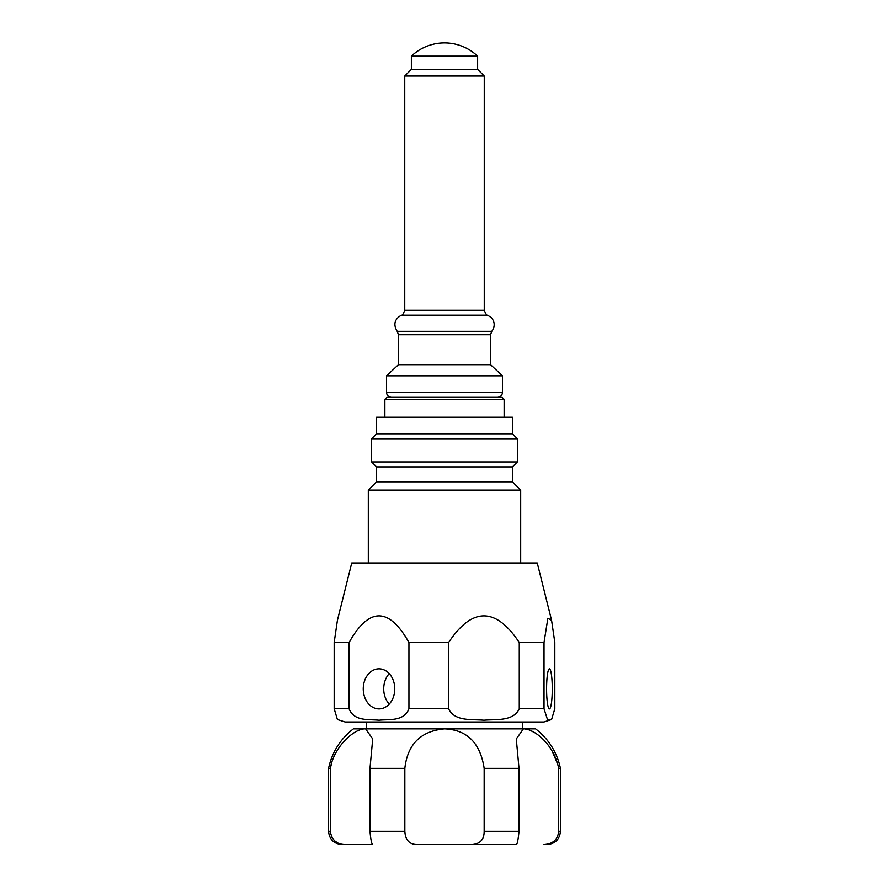 <?xml version="1.0" encoding="UTF-8"?>
<svg xmlns="http://www.w3.org/2000/svg" width="889" height="889" viewBox="0 0 889 889"><rect width="100%" height="100%" fill="white"/><g stroke="black" fill="none" stroke-linecap="round" stroke-linejoin="round"><path stroke-width="1.33" d="M376.592 433.799L512.408 433.799L512.408 417.23L376.592 417.23L376.592 433.799L371.624 438.766L371.624 461.947L517.376 461.947L517.376 438.766L371.624 438.766M517.376 461.947L512.408 466.914L376.592 466.914L371.624 461.947M512.408 466.914L512.408 481.827L376.592 481.827L368.313 490.106L368.313 562.981M512.408 481.827L520.687 490.106L368.313 490.106M544.024 642.48L547.88 618.233L551.58 620.322L537.256 562.981L351.744 562.981L337.42 620.322L334.175 642.48L334.175 708.733L337.42 719.512L345.121 721.99L543.879 721.99L551.58 719.512L547.513 719.668L544.024 708.733L544.024 642.48L519.265 642.48L519.265 708.733C513.409 721.735 495.506 719.079 483.938 720.212C472.37 719.079 454.468 721.735 448.612 708.733L448.612 642.48L408.94 642.48L408.94 708.733C403.973 721.735 388.815 719.079 379.014 720.212C369.202 719.079 354.044 721.735 349.088 708.733L349.088 642.48L334.175 642.48M349.088 642.48C369.035 606.998 388.982 606.998 408.94 642.48M448.612 642.48C472.159 606.998 495.718 606.998 519.265 642.48M551.58 620.322L554.825 642.48L554.825 708.733L551.58 719.512M363.257 688.864A20.036 15.758 90 0 1 379.014 668.817A20.036 15.758 90 0 1 394.772 688.864A20.036 15.758 90 0 1 379.014 708.9A20.036 15.758 90 0 1 363.257 688.864M546.591 688.864A20.036 2.845 -90 0 1 549.424 668.817A20.036 2.845 -90 0 1 552.269 688.864A20.036 2.845 -90 0 1 549.424 708.9A20.036 2.845 -90 0 1 546.591 688.864M389.238 673.618A20.036 15.758 -90 0 0 383.715 688.864A20.036 15.758 -90 0 0 389.238 704.099M331.43 763.973L330.319 768.363C333.864 746.938 354.089 728.313 365.612 728.847L372.713 738.948L369.991 768.363L369.991 831.304C370.746 839.627 371.646 844.05 372.691 844.55L345.021 844.55C336.631 844.406 331.73 839.983 330.319 831.304L328.563 831.304L328.563 768.363C332.053 752.183 340.343 739.015 353.4 728.847L535.6 728.847C548.657 739.015 556.947 752.183 560.437 768.363L558.681 768.363L558.681 831.304C557.781 839.627 552.88 844.05 543.979 844.55L543.99 844.55M444.5 844.55L516.287 844.55C517.254 844.406 518.154 839.983 519.009 831.304L519.009 768.363L516.287 738.948L523.388 728.847C534.022 728.636 553.847 744.115 558.681 768.363M557.57 763.973L552.436 751.649M534.278 732.414L530.677 730.591M527.855 729.569L525.099 728.969M331.308 836.205L332.642 838.594M334.986 841.138L337.798 842.95M328.563 768.363L330.319 768.363L330.319 831.304M369.991 768.363L404.839 768.363C407.595 744.204 420.819 731.036 444.5 728.847C467.103 729.791 480.327 742.971 484.161 768.363L484.161 831.304C484.172 839.472 480.171 843.883 472.17 844.55L416.83 844.55C409.385 844.406 405.384 839.983 404.839 831.304L404.839 768.363M543.979 844.55L547.191 844.55C555.236 843.761 559.659 839.349 560.437 831.304L558.681 831.304M328.563 831.304C329.341 839.349 333.764 843.761 341.809 844.55L345.021 844.55M372.691 844.55L359.701 844.55M484.161 768.363L519.009 768.363M472.17 844.55L516.309 844.55M384.87 417.23L384.87 399.339L504.13 399.339L504.13 417.23M504.13 399.339L502.141 397.361L386.859 397.361L384.87 399.339M490.539 364.701L398.461 364.701L398.461 334.731L490.539 334.731L490.539 364.701L502.474 375.825L386.526 375.825L386.526 392.382C386.826 395.405 388.482 397.061 391.504 397.361M477.626 56.163A48.028 48.028 0 0 0 411.374 56.163L477.626 56.163L477.626 69.409L484.249 76.043L404.751 76.043L404.751 310.272L484.249 310.272C485.939 314.295 487.072 315.939 487.65 315.217L401.35 315.217C401.95 316.084 403.084 314.439 404.751 310.272M477.626 69.409L411.374 69.409L404.751 76.043M544.024 708.733L519.265 708.733M448.612 708.733L408.94 708.733M349.088 708.733L334.175 708.733M404.839 831.304L369.991 831.304M519.009 831.304L484.161 831.304M502.474 375.825L502.474 392.382L386.526 392.382M490.539 334.731L491.795 331.319L397.205 331.319C393.116 324.541 394.505 319.184 401.35 315.217M512.408 433.799L517.376 438.766M376.592 466.914L376.592 481.827M520.687 490.106L520.687 562.981M522.343 728.847L522.343 721.99M366.657 728.847L366.657 721.99M560.437 831.304L560.437 768.363M502.474 392.382C502.174 395.405 500.518 397.061 497.496 397.361M398.461 364.701L386.526 375.825M398.461 334.731L397.205 331.319M491.795 331.319L492.984 329.552C495.006 325.196 494.44 321.218 491.273 317.606L487.65 315.217M484.249 76.043L484.249 310.272M411.374 56.163L411.374 69.409"/></g></svg>
